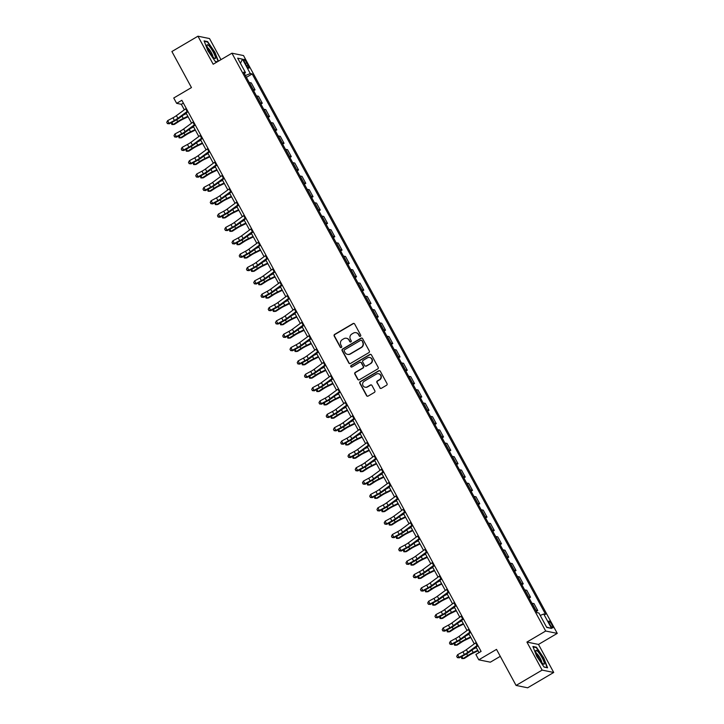 <?xml version="1.0" encoding="UTF-8"?>
<svg xmlns="http://www.w3.org/2000/svg" width="724" height="724" viewBox="0 0 724 724"><rect width="100%" height="100%" fill="white"/><g stroke="black" fill="none" stroke-linecap="round" stroke-linejoin="round"><path stroke-width="1.09" d="M360.38 336.298A0.851 0.815 -78.5 0 0 360.697 335.14L354.651 323.999A1.213 1.167 -78.5 0 0 353.059 323.556L334.642 334.388A1.213 1.167 -78.5 0 0 334.189 336.036L340.235 347.176A0.851 0.815 -78.5 0 0 341.348 347.493A0.851 0.815 -78.5 0 0 341.665 346.334L340.886 344.896A3.873 3.738 -78.5 0 1 342.334 339.61L343.873 338.705A3.873 3.738 -78.5 0 1 348.968 340.135L349.755 341.583A0.851 0.815 -78.5 0 0 350.868 341.891A0.851 0.815 -78.5 0 0 351.185 340.733L350.398 339.294A3.873 3.738 -78.5 0 1 351.855 334.017L353.393 333.112A3.873 3.738 -78.5 0 1 358.489 334.542L359.267 335.981A0.851 0.815 -78.5 0 0 360.38 336.298M551.833 624.685A3.946 0.769 59.5 0 0 548.828 621.083A3.946 0.769 59.5 0 0 549.833 624.278A3.946 0.769 59.5 0 0 552.837 627.889A3.946 0.769 59.5 0 0 551.833 624.685M379.801 387.847A1.213 1.167 -78.5 0 0 381.394 388.29L386.562 385.249A1.213 1.167 -78.5 0 0 387.014 383.602L380.299 371.231A1.213 1.167 -78.5 0 0 378.706 370.788L360.281 381.62A1.213 1.167 -78.5 0 0 359.828 383.267L366.543 395.639A1.213 1.167 -78.5 0 0 368.136 396.082L374.38 392.417A1.213 1.167 -78.5 0 0 374.833 390.761L371.964 385.467A1.213 1.167 -78.5 0 0 370.371 385.023L367.276 386.842A3.24 3.131 -78.5 0 1 362.652 384.562A3.24 3.131 -78.5 0 1 364.226 381.231L376.353 374.1A3.24 3.131 -78.5 0 1 380.978 376.38A3.24 3.131 -78.5 0 1 379.403 379.711L377.376 380.896A1.213 1.167 -78.5 0 0 376.923 382.553L380.109 387.91A1.213 1.167 -78.5 0 0 380.743 388.453M220.983 59.649L209.526 38.562L197.96 36.2L171.896 51.531L191.462 87.577L173.742 98.002L176.647 103.342L181.851 100.283L481.098 651.41L475.885 654.478L478.781 659.817L490.356 662.179L500.275 656.342M542.14 670.107L553.715 672.469L538.493 644.432L526.918 642.07L542.14 670.107L516.076 685.438L496.51 649.392L478.781 659.817M526.918 642.07L545.688 631.029L231.942 53.196L243.517 55.558L557.254 633.391L545.688 631.029M197.96 36.2L213.182 64.237L231.942 53.196M368.86 352.642A1.213 1.167 -78.5 0 0 369.312 350.995L362.597 338.624A1.213 1.167 -78.5 0 0 361.005 338.18L342.579 349.013A1.213 1.167 -78.5 0 0 342.126 350.66L348.841 363.032A1.213 1.167 -78.5 0 0 350.434 363.484L368.86 352.642M371.448 354.923L378.163 367.294A1.213 1.167 -78.5 0 1 377.711 368.95L359.285 379.783A1.213 1.167 -78.5 0 1 357.692 379.34L354.823 374.046A1.213 1.167 -78.5 0 1 355.276 372.389L362.742 368A1.213 1.167 -78.5 0 0 363.204 366.344L361.294 362.833A1.213 1.167 -78.5 0 0 359.701 362.389L351.927 366.968A0.851 0.815 -78.5 0 1 350.715 366.371A0.851 0.815 -78.5 0 1 351.122 365.493L369.855 354.479A1.213 1.167 -78.5 0 1 371.448 354.923M553.715 672.469L527.651 687.8L516.076 685.438M244.766 62.364L246.042 64.717A3.819 0.751 59.5 0 0 248.947 68.21A3.819 0.751 59.5 0 0 247.979 65.115L246.703 62.762A3.819 0.751 59.5 0 0 243.798 59.268A3.819 0.751 59.5 0 0 244.766 62.364M244.35 73.613L245.472 72.581L243.581 72.192L537.018 612.649L538.909 613.029L546.738 627.446L551.561 628.432L546.548 627.084M245.472 72.581L237.644 58.155L242.459 59.142L250.287 73.558L245.4 75.54M246.386 77.359L252.178 73.948L250.287 73.558M252.178 73.948L545.625 614.395L543.733 614.015L551.561 628.432M538.493 644.432L557.254 633.391M176.647 103.342L181.335 104.301L184.33 109.813M186.095 113.08L191.579 123.161M193.344 126.428L198.828 136.519M200.593 139.777L206.078 149.868M207.842 153.126L213.327 163.217M215.091 166.484L220.576 176.565M222.34 179.833L227.825 189.923M229.589 193.181L235.074 203.272M236.839 206.539L242.323 216.621M244.088 219.888L249.572 229.97M251.337 233.237L256.821 243.327M258.586 246.585L264.07 256.676M265.835 259.943L271.319 270.025M273.084 273.292L278.568 283.383M280.333 286.641L285.817 296.731M287.582 299.989L293.066 310.08M294.831 313.347L300.315 323.429M302.08 326.696L307.564 336.787M309.329 340.045L314.813 350.135M316.578 353.393L322.062 363.484M323.827 366.751L329.311 376.833M331.076 380.1L336.56 390.191M338.325 393.449L343.81 403.539M345.574 406.798L351.059 416.888M352.823 420.155L358.308 430.237M360.072 433.504L365.557 443.595M367.321 446.853L372.806 456.944M374.57 460.202L380.055 470.292M381.82 473.559L387.304 483.641M389.069 486.908L394.553 496.999M396.318 500.257L401.802 510.348M403.567 513.606L409.051 523.696M410.816 526.963L416.3 537.045M418.065 540.312L423.549 550.403M425.314 553.661L430.798 563.752M432.563 567.019L438.047 577.1M439.812 580.367L445.296 590.449M447.061 593.716L452.545 603.807M454.31 607.065L459.794 617.156M461.559 620.423L467.043 630.504M468.808 633.771L474.292 643.862M476.057 647.12L479.044 652.623M183.38 103.098L181.335 104.301M253.635 90.708L255.047 89.876L251.282 82.934L249.391 82.545A4.932 0.842 151.5 0 0 249.192 82.536M260.884 104.057L262.296 103.224L258.531 96.283L256.64 95.894A4.932 0.842 151.5 0 0 256.441 95.885M268.133 117.406L269.545 116.573L265.78 109.632L263.889 109.243A4.932 0.842 151.5 0 0 263.69 109.234M275.382 130.763L276.794 129.922L273.029 122.98L271.138 122.6A4.932 0.842 151.5 0 0 270.939 122.582M282.632 144.112L284.043 143.28L280.279 136.338L278.387 135.949A4.932 0.842 151.5 0 0 278.188 135.94M289.881 157.461L291.292 156.628L287.528 149.687L285.636 149.298A4.932 0.842 151.5 0 0 285.437 149.289M297.13 170.81L298.541 169.977L294.777 163.036L292.885 162.647A4.932 0.842 151.5 0 0 292.686 162.638M304.379 184.168L305.79 183.326L302.026 176.385L300.134 176.004A4.932 0.842 151.5 0 0 299.935 175.986M311.628 197.516L313.039 196.684L309.275 189.742L307.383 189.353A4.932 0.842 151.5 0 0 307.184 189.344M318.877 210.865L320.289 210.032L316.524 203.091L314.632 202.702A4.932 0.842 151.5 0 0 314.433 202.693M326.126 224.214L327.538 223.381L323.773 216.44L321.881 216.051A4.932 0.842 151.5 0 0 321.682 216.042M333.375 237.572L334.787 236.73L331.022 229.789L329.13 229.408A4.932 0.842 151.5 0 0 328.931 229.39M340.624 250.92L342.036 250.088L338.271 243.146L336.379 242.757A4.932 0.842 151.5 0 0 336.18 242.748M347.873 264.269L349.285 263.436L345.52 256.495L343.628 256.106A4.932 0.842 151.5 0 0 343.429 256.097M355.122 277.627L356.534 276.785L352.769 269.844L350.878 269.464A4.932 0.842 151.5 0 0 350.678 269.446M362.371 290.976L363.783 290.143L360.018 283.193L358.127 282.812A4.932 0.842 151.5 0 0 357.928 282.794M369.62 304.324L371.032 303.492L367.267 296.55L365.376 296.161A4.932 0.842 151.5 0 0 365.177 296.152M376.869 317.673L378.281 316.841L374.516 309.899L372.625 309.51A4.932 0.842 151.5 0 0 372.426 309.501M384.118 331.031L385.53 330.189L381.765 323.248L379.874 322.868A4.932 0.842 151.5 0 0 379.675 322.85M391.367 344.38L392.779 343.547L389.014 336.597L387.123 336.217A4.932 0.842 151.5 0 0 386.924 336.198M398.616 357.728L400.028 356.896L396.263 349.954L394.372 349.565A4.932 0.842 151.5 0 0 394.173 349.556M405.865 371.077L407.277 370.245L403.512 363.303L401.621 362.914A4.932 0.842 151.5 0 0 401.422 362.905M413.114 384.435L414.526 383.593L410.761 376.652L408.87 376.272A4.932 0.842 151.5 0 0 408.671 376.254M420.363 397.784L421.775 396.951L418.01 390.001L416.119 389.621A4.932 0.842 151.5 0 0 415.92 389.603M427.613 411.132L429.024 410.3L425.26 403.358L423.368 402.969A4.932 0.842 151.5 0 0 423.169 402.96M434.862 424.481L436.273 423.649L432.509 416.707L430.617 416.318A4.932 0.842 151.5 0 0 430.418 416.309M442.111 437.839L443.522 436.997L439.758 430.056L437.866 429.676A4.932 0.842 151.5 0 0 437.667 429.658M449.36 451.188L450.771 450.355L447.007 443.414L445.115 443.025A4.932 0.842 151.5 0 0 444.916 443.016M456.609 464.536L458.021 463.704L454.256 456.763L452.364 456.373A4.932 0.842 151.5 0 0 452.165 456.364M463.858 477.885L465.27 477.053L461.505 470.111L459.613 469.722A4.932 0.842 151.5 0 0 459.414 469.713M471.107 491.243L472.519 490.401L468.754 483.46L466.862 483.08A4.932 0.842 151.5 0 0 466.663 483.062M478.356 504.592L479.768 503.759L476.003 496.818L474.111 496.429A4.932 0.842 151.5 0 0 473.912 496.42M485.605 517.941L487.017 517.108L483.252 510.167L481.36 509.777A4.932 0.842 151.5 0 0 481.161 509.768M492.854 531.289L494.266 530.457L490.501 523.515L488.609 523.126A4.932 0.842 151.5 0 0 488.41 523.117M500.103 544.647L501.515 543.805L497.75 536.864L495.859 536.484A4.932 0.842 151.5 0 0 495.659 536.466M507.352 557.996L508.764 557.163L504.999 550.222L503.108 549.833A4.932 0.842 151.5 0 0 502.909 549.824M514.601 571.345L516.013 570.512L512.248 563.571L510.357 563.182A4.932 0.842 151.5 0 0 510.158 563.172M521.85 584.693L523.262 583.861L519.497 576.919L517.606 576.53A4.932 0.842 151.5 0 0 517.407 576.521M529.099 598.051L530.511 597.21L526.746 590.268L524.855 589.888A4.932 0.842 151.5 0 0 524.656 589.87M536.348 611.4L537.76 610.567L533.995 603.626L532.104 603.237A4.932 0.842 151.5 0 0 531.905 603.228M255.047 89.876L253.156 89.486A4.932 0.842 151.5 0 0 252.966 89.477M262.296 103.224L260.405 102.835A4.932 0.842 151.5 0 0 260.215 102.826M269.545 116.573L267.654 116.193A4.932 0.842 151.5 0 0 267.464 116.175M276.794 129.922L274.903 129.542A4.932 0.842 151.5 0 0 274.713 129.524M284.043 143.28L282.152 142.89A4.932 0.842 151.5 0 0 281.962 142.881M291.292 156.628L289.401 156.239A4.932 0.842 151.5 0 0 289.211 156.23M298.541 169.977L296.65 169.597A4.932 0.842 151.5 0 0 296.46 169.579M305.79 183.326L303.899 182.946A4.932 0.842 151.5 0 0 303.709 182.928M313.039 196.684L311.148 196.294A4.932 0.842 151.5 0 0 310.958 196.285M320.289 210.032L318.397 209.643A4.932 0.842 151.5 0 0 318.207 209.634M327.538 223.381L325.646 223.001A4.932 0.842 151.5 0 0 325.456 222.983M334.787 236.73L332.895 236.35A4.932 0.842 151.5 0 0 332.705 236.341M342.036 250.088L340.144 249.699A4.932 0.842 151.5 0 0 339.954 249.689M349.285 263.436L347.393 263.047A4.932 0.842 151.5 0 0 347.203 263.038M356.534 276.785L354.642 276.405A4.932 0.842 151.5 0 0 354.452 276.387M363.783 290.143L361.891 289.754A4.932 0.842 151.5 0 0 361.701 289.745M371.032 303.492L369.14 303.103A4.932 0.842 151.5 0 0 368.95 303.094M378.281 316.841L376.389 316.451A4.932 0.842 151.5 0 0 376.199 316.442M385.53 330.189L383.639 329.809A4.932 0.842 151.5 0 0 383.449 329.791M392.779 343.547L390.888 343.158A4.932 0.842 151.5 0 0 390.698 343.149M400.028 356.896L398.137 356.507A4.932 0.842 151.5 0 0 397.947 356.498M407.277 370.245L405.386 369.855A4.932 0.842 151.5 0 0 405.196 369.846M414.526 383.593L412.635 383.213A4.932 0.842 151.5 0 0 412.445 383.195M421.775 396.951L419.884 396.562A4.932 0.842 151.5 0 0 419.694 396.553M429.024 410.3L427.133 409.911A4.932 0.842 151.5 0 0 426.943 409.902M436.273 423.649L434.382 423.269A4.932 0.842 151.5 0 0 434.192 423.25M443.522 436.997L441.631 436.617A4.932 0.842 151.5 0 0 441.441 436.599M450.771 450.355L448.88 449.966A4.932 0.842 151.5 0 0 448.69 449.957M458.021 463.704L456.129 463.315A4.932 0.842 151.5 0 0 455.939 463.306M465.27 477.053L463.378 476.673A4.932 0.842 151.5 0 0 463.188 476.654M472.519 490.401L470.627 490.021A4.932 0.842 151.5 0 0 470.437 490.003M479.768 503.759L477.876 503.37A4.932 0.842 151.5 0 0 477.686 503.361M487.017 517.108L485.125 516.719A4.932 0.842 151.5 0 0 484.935 516.71M494.266 530.457L492.374 530.077A4.932 0.842 151.5 0 0 492.184 530.059M501.515 543.805L499.623 543.425A4.932 0.842 151.5 0 0 499.433 543.407M508.764 557.163L506.872 556.774A4.932 0.842 151.5 0 0 506.682 556.765M516.013 570.512L514.121 570.123A4.932 0.842 151.5 0 0 513.931 570.114M523.262 583.861L521.37 583.481A4.932 0.842 151.5 0 0 521.18 583.463M530.511 597.21L528.62 596.829A4.932 0.842 151.5 0 0 528.429 596.82M537.76 610.567L535.869 610.178A4.932 0.842 151.5 0 0 535.679 610.169M540.222 615.436L543.733 614.015M240.449 63.332L242.459 59.142M218.377 61.178L214.91 52.246L207.571 41.576L204.087 40.87L207.942 50.825L215.281 61.486L217.2 61.875M547.579 667.799L543.724 657.845L536.394 647.184L532.9 646.478L536.755 656.424L544.095 667.085L547.579 667.799M207.001 41.911L207.571 41.576M535.823 647.518L536.394 647.184M359.973 336.407A0.851 0.815 -78.5 0 1 359.584 336.045L358.796 334.606A3.873 3.738 -78.5 0 0 356.136 332.705M346.624 338.307A3.873 3.738 -78.5 0 1 349.285 340.199L350.063 341.647A0.851 0.815 -78.5 0 0 350.461 342.009M354.027 323.456A1.213 1.167 -78.5 0 0 353.375 323.619L334.95 334.452A1.213 1.167 -78.5 0 0 334.497 336.099L340.552 347.239A0.851 0.815 -78.5 0 0 340.941 347.601M361.964 338.081A1.213 1.167 -78.5 0 0 361.312 338.244L342.895 349.077A1.213 1.167 -78.5 0 0 342.443 350.724L349.158 363.095A1.213 1.167 -78.5 0 0 349.783 363.638M361.783 340.624A0.851 0.815 -78.5 0 0 360.67 340.307L344.506 349.819A0.851 0.815 -78.5 0 0 344.19 350.977L345.013 352.498A3.873 3.738 -78.5 0 0 350.108 353.927L361.158 347.42A3.873 3.738 -78.5 0 0 362.615 342.144L362.1 340.687A0.851 0.815 -78.5 0 0 361.394 340.262M347.674 354.389A3.873 3.738 -78.5 0 0 350.416 353.991L350.108 353.927M362.1 340.687L362.923 342.208A3.873 3.738 -78.5 0 1 361.475 347.484L350.416 353.991M360.67 362.299A1.213 1.167 -78.5 0 1 361.602 362.896L363.511 366.407A1.213 1.167 -78.5 0 1 363.059 368.063L355.593 372.453A1.213 1.167 -78.5 0 0 355.131 374.109L358.009 379.403A1.213 1.167 -78.5 0 0 358.633 379.946M370.815 354.389A1.213 1.167 -78.5 0 0 370.163 354.543L351.439 365.557A0.851 0.815 -78.5 0 0 351.511 367.077M370.498 363.439A3.24 3.131 -78.5 0 0 369.62 357.457A3.24 3.131 -78.5 0 0 367.448 357.828L363.177 360.344A1.213 1.167 -78.5 0 0 362.724 361.991L364.634 365.502A1.213 1.167 -78.5 0 0 366.226 365.955L370.806 363.502A3.24 3.131 -78.5 0 0 369.774 357.493M365.575 366.109A1.213 1.167 -78.5 0 0 366.534 366.018L366.226 365.955M370.806 363.502L366.534 366.018M378.679 373.765A3.24 3.131 -78.5 0 1 379.711 379.774L377.693 380.96A1.213 1.167 -78.5 0 0 377.24 382.616L380.109 387.91M365.258 387.24A3.24 3.131 -78.5 0 0 367.584 386.906L367.276 386.842M371.331 384.933A1.213 1.167 -78.5 0 0 370.679 385.087L367.584 386.906M379.666 370.688A1.213 1.167 -78.5 0 0 379.014 370.851L360.597 381.684A1.213 1.167 -78.5 0 0 360.145 383.331L366.86 395.702A1.213 1.167 -78.5 0 0 367.484 396.245M188.086 116.745L182.756 119.306A6.163 1.05 151.5 0 0 179.036 121.379L174.412 124.374L173.063 124.564L177.697 121.569A9.249 1.575 -28.5 0 1 183.272 118.455L187.833 116.265M171.896 122.401L173.063 124.564L171.805 124.501L171.425 122.646M183.552 114.953L186.376 113.596M187.715 111.08A4.317 0.733 151.5 0 0 187.136 111.487L177.86 118.311A6.163 1.05 -28.5 0 1 174.421 120.446L169.117 123.297L169.298 123.795L174.611 120.935A9.249 1.575 151.5 0 0 179.76 117.74L188.032 111.659M186.267 108.41A4.317 0.733 151.5 0 0 185.688 108.817L176.412 115.641A6.163 1.05 -28.5 0 1 172.973 117.768L167.669 120.627L169.117 123.297L167.325 123.406L166.746 122.338L167.325 123.406M167.398 123.605L169.298 123.795M167.669 120.627L166.746 122.338M195.335 130.094L190.005 132.655A6.163 1.05 151.5 0 0 186.285 134.736L181.661 137.723L180.312 137.913L184.946 134.917A9.249 1.575 -28.5 0 1 190.521 131.804L195.082 129.614M179.145 135.75L180.312 137.913L179.054 137.85L178.674 136.003M190.801 128.302L193.625 126.944M202.584 143.442L197.254 146.013A6.163 1.05 151.5 0 0 193.534 148.085L188.91 151.081L187.561 151.262L192.195 148.266A9.249 1.575 -28.5 0 1 197.77 145.153L202.331 142.963M186.394 149.099L187.561 151.262L186.303 151.198L185.923 149.352M198.05 141.651L200.874 140.293M209.833 156.791L204.503 159.361A6.163 1.05 151.5 0 0 200.783 161.434L196.159 164.429L194.81 164.61L199.444 161.624A9.249 1.575 -28.5 0 1 205.019 158.511L209.58 156.321M193.643 162.447L194.81 164.61L193.552 164.556L193.172 162.701M205.299 155.008L208.123 153.642M194.964 124.428A4.317 0.733 151.5 0 0 194.385 124.836L185.109 131.659A6.163 1.05 -28.5 0 1 181.67 133.795L176.366 136.646L176.547 137.144L181.86 134.293A9.249 1.575 151.5 0 0 187.009 131.089L195.281 125.008M193.516 121.759A4.317 0.733 151.5 0 0 192.937 122.166L183.661 128.99A6.163 1.05 -28.5 0 1 180.222 131.125L174.918 133.976L176.366 136.646L174.575 136.755L173.995 135.687L174.575 136.755M174.647 136.954L176.547 137.144M174.918 133.976L173.995 135.687M202.213 137.777A4.317 0.733 151.5 0 0 201.634 138.184L192.358 145.008A6.163 1.05 -28.5 0 1 188.919 147.144L183.615 149.995L183.796 150.492L189.109 147.642A9.249 1.575 151.5 0 0 194.258 144.438L202.53 138.356M200.765 135.107A4.317 0.733 151.5 0 0 200.186 135.515L190.91 142.338A6.163 1.05 -28.5 0 1 187.471 144.474L182.167 147.325L183.615 149.995L181.824 150.103L181.244 149.035L181.824 150.103M181.896 150.302L183.796 150.492M182.167 147.325L181.244 149.035M209.462 151.135A4.317 0.733 151.5 0 0 208.883 151.533L199.607 158.366A6.163 1.05 -28.5 0 1 196.168 160.493L190.865 163.352L191.046 163.841L196.358 160.99A9.249 1.575 151.5 0 0 201.507 157.796L209.779 151.705M208.014 148.465A4.317 0.733 151.5 0 0 207.435 148.863L198.159 155.696A6.163 1.05 -28.5 0 1 194.72 157.823L189.417 160.683L190.865 163.352L189.073 163.452L188.493 162.384L189.073 163.452M189.145 163.651L191.046 163.841M189.417 160.683L188.493 162.384M217.082 170.149L211.752 172.71A6.163 1.05 151.5 0 0 208.032 174.783L203.408 177.778L202.059 177.968L206.693 174.973A9.249 1.575 -28.5 0 1 212.268 171.859L216.829 169.669M200.892 175.805L202.059 177.968L200.801 177.905L200.421 176.059M212.548 168.357L215.372 167M216.711 164.484A4.317 0.733 151.5 0 0 216.132 164.891L206.856 171.715A6.163 1.05 -28.5 0 1 203.417 173.851L198.114 176.701L198.295 177.199L203.607 174.339A9.249 1.575 151.5 0 0 208.756 171.145L217.028 165.063M215.263 161.814A4.317 0.733 151.5 0 0 214.684 162.221L205.408 169.045A6.163 1.05 -28.5 0 1 201.969 171.181L196.666 174.032L198.114 176.701L196.322 176.81L195.742 175.742L196.322 176.81M196.394 177.009L198.295 177.199M196.666 174.032L195.742 175.742M215.499 57.875A8.018 1.566 59.5 0 0 211.091 48.544A8.018 1.566 59.5 0 0 206.937 45.431A8.018 1.566 59.5 0 0 206.937 45.44A8.018 1.566 59.5 0 0 209.87 52.445A8.018 1.566 59.5 0 0 214.566 58.409A8.018 1.566 59.5 0 0 215.499 57.875M212.91 56.834A5.484 1.068 59.5 0 0 212.91 56.635A5.484 1.068 59.5 0 0 210.765 51.594A5.484 1.068 59.5 0 0 207.507 47.657M204.277 41.359L207.48 42.01L214.594 52.345L218.087 61.35M217.345 61.784L215.182 61.341M538.004 656.849A8.018 1.566 59.5 0 0 543.38 664.017A8.018 1.566 59.5 0 0 542.068 657.673A8.018 1.566 59.5 0 0 537.778 651.446A8.018 1.566 59.5 0 0 535.751 651.048A8.018 1.566 59.5 0 0 538.004 656.849M541.724 662.442A5.484 1.068 59.5 0 0 540.194 658.27A5.484 1.068 59.5 0 0 536.33 653.265M533.09 646.966L536.303 647.618L543.407 657.944L547.145 667.591L544.005 666.949M224.331 183.498L219.001 186.059A6.163 1.05 151.5 0 0 215.281 188.14L210.657 191.127L209.308 191.317L213.942 188.321A9.249 1.575 -28.5 0 1 219.517 185.208L224.078 183.018M208.141 189.154L209.308 191.317L208.05 191.254L207.67 189.407M219.797 181.706L222.621 180.348M231.58 196.847L226.25 199.417A6.163 1.05 151.5 0 0 222.53 201.489L217.906 204.485L216.557 204.666L221.191 201.67A9.249 1.575 -28.5 0 1 226.766 198.557L231.327 196.367M215.39 202.503L216.557 204.666L215.3 204.602L214.919 202.756M227.046 195.055L229.87 193.697M238.829 210.204L233.499 212.766A6.163 1.05 151.5 0 0 229.78 214.838L225.155 217.833L223.807 218.014L228.44 215.028A9.249 1.575 -28.5 0 1 234.015 211.915L238.576 209.725M222.639 215.852L223.807 218.014L222.549 217.96L222.168 216.105M234.295 208.412L237.119 207.055M246.079 223.553L240.748 226.114A6.163 1.05 151.5 0 0 237.029 228.187L232.404 231.182L231.056 231.372L235.689 228.377A9.249 1.575 -28.5 0 1 241.264 225.264L245.825 223.073M229.888 229.209L231.056 231.372L229.798 231.309L229.418 229.463M241.544 221.761L244.368 220.404M253.328 236.902L247.997 239.463A6.163 1.05 151.5 0 0 244.278 241.544L239.653 244.531L238.305 244.721L242.938 241.726A9.249 1.575 -28.5 0 1 248.513 238.612L253.074 236.422M237.137 242.558L238.305 244.721L237.047 244.658L236.667 242.812M248.794 235.11L251.617 233.752M223.96 177.833A4.317 0.733 151.5 0 0 223.381 178.24L214.105 185.063A6.163 1.05 -28.5 0 1 210.666 187.199L205.363 190.05L205.544 190.548L210.856 187.697A9.249 1.575 151.5 0 0 216.005 184.493L224.277 178.412M222.512 175.163A4.317 0.733 151.5 0 0 221.933 175.57L212.657 182.394A6.163 1.05 -28.5 0 1 209.218 184.53L203.915 187.38L205.363 190.05L203.571 190.159L202.992 189.091L203.571 190.159M203.643 190.358L205.544 190.548M203.915 187.38L202.992 189.091M231.209 191.181A4.317 0.733 151.5 0 0 230.63 191.588L221.354 198.412A6.163 1.05 -28.5 0 1 217.915 200.548L212.612 203.399L212.793 203.897L218.105 201.046A9.249 1.575 151.5 0 0 223.254 197.842L231.526 191.76M229.761 188.512A4.317 0.733 151.5 0 0 229.182 188.919L219.906 195.742A6.163 1.05 -28.5 0 1 216.467 197.878L211.164 200.729L212.612 203.399L210.82 203.507L210.241 202.439L210.82 203.507M210.892 203.706L212.793 203.897M211.164 200.729L210.241 202.439M238.458 204.539A4.317 0.733 151.5 0 0 237.879 204.937L228.603 211.77A6.163 1.05 -28.5 0 1 225.164 213.897L219.861 216.757L220.042 217.245L225.354 214.395A9.249 1.575 151.5 0 0 230.504 211.2L238.775 205.109M237.01 201.869A4.317 0.733 151.5 0 0 236.431 202.268L227.155 209.1A6.163 1.05 -28.5 0 1 223.716 211.227L218.413 214.087L219.861 216.757L218.069 216.856L217.49 215.788L218.069 216.856M218.141 217.055L220.042 217.245M218.413 214.087L217.49 215.788M245.708 217.888A4.317 0.733 151.5 0 0 245.128 218.295L235.852 225.119A6.163 1.05 -28.5 0 1 232.413 227.255L227.11 230.105L227.291 230.603L232.603 227.743A9.249 1.575 151.5 0 0 237.753 224.549L246.024 218.467M244.259 215.218A4.317 0.733 151.5 0 0 243.68 215.625L234.404 222.449A6.163 1.05 -28.5 0 1 230.965 224.585L225.662 227.436L227.11 230.105L225.318 230.214L224.739 229.146L225.318 230.214M225.39 230.413L227.291 230.603M225.662 227.436L224.739 229.146M252.957 231.237A4.317 0.733 151.5 0 0 252.377 231.644L243.101 238.468A6.163 1.05 -28.5 0 1 239.662 240.603L234.359 243.454L234.54 243.952L239.852 241.101A9.249 1.575 151.5 0 0 245.002 237.897L253.273 231.816M251.509 228.567A4.317 0.733 151.5 0 0 250.929 228.974L241.653 235.798A6.163 1.05 -28.5 0 1 238.214 237.934L232.911 240.784L234.359 243.454L232.567 243.563L231.988 242.495L232.567 243.563M232.639 243.762L234.54 243.952M232.911 240.784L231.988 242.495M260.577 250.251L255.246 252.821A6.163 1.05 151.5 0 0 251.527 254.893L246.902 257.889L245.554 258.07L250.187 255.074A9.249 1.575 -28.5 0 1 255.762 251.961L260.323 249.771M244.386 255.907L245.554 258.07L244.296 258.006L243.916 256.16M256.043 248.459L258.866 247.101M260.206 244.585A4.317 0.733 151.5 0 0 259.626 244.993L250.35 251.816A6.163 1.05 -28.5 0 1 246.911 253.952L241.608 256.803L241.789 257.301L247.101 254.45A9.249 1.575 151.5 0 0 252.251 251.246L260.522 245.164M258.758 241.916A4.317 0.733 151.5 0 0 258.178 242.323L248.902 249.147A6.163 1.05 -28.5 0 1 245.463 251.282L240.16 254.133L241.608 256.803L239.816 256.911L239.237 255.844L239.816 256.911M239.888 257.111L241.789 257.301M240.16 254.133L239.237 255.844M267.826 263.608L262.495 266.17A6.163 1.05 151.5 0 0 258.776 268.242L254.151 271.238L252.803 271.419L257.436 268.432A9.249 1.575 -28.5 0 1 263.011 265.319L267.572 263.129M251.635 269.256L252.803 271.419L251.545 271.364L251.165 269.509M263.292 261.817L266.115 260.459M267.455 257.943A4.317 0.733 151.5 0 0 266.875 258.341L257.599 265.174A6.163 1.05 -28.5 0 1 254.16 267.301L248.857 270.161L249.038 270.649L254.35 267.799A9.249 1.575 151.5 0 0 259.5 264.604L267.771 258.513M266.007 255.273A4.317 0.733 151.5 0 0 265.427 255.672L256.151 262.504A6.163 1.05 -28.5 0 1 252.712 264.631L247.409 267.491L248.857 270.161L247.065 270.26L246.486 269.192L247.065 270.26M247.137 270.459L249.038 270.649M247.409 267.491L246.486 269.192M275.075 276.957L269.744 279.518A6.163 1.05 151.5 0 0 266.025 281.6L261.4 284.586L260.052 284.776L264.685 281.781A9.249 1.575 -28.5 0 1 270.26 278.668L274.821 276.478M258.884 282.613L260.052 284.776L258.794 284.713L258.414 282.867M270.541 275.165L273.364 273.808M274.704 271.292A4.317 0.733 151.5 0 0 274.125 271.699L264.848 278.523A6.163 1.05 -28.5 0 1 261.409 280.659L256.106 283.509L256.287 284.007L261.599 281.147A9.249 1.575 151.5 0 0 266.749 277.953L275.02 271.871M273.256 268.622A4.317 0.733 151.5 0 0 272.677 269.029L263.4 275.853A6.163 1.05 -28.5 0 1 259.961 277.989L254.658 280.84L256.106 283.509L254.314 283.618L253.735 282.55L254.314 283.618M254.386 283.817L256.287 284.007M254.658 280.84L253.735 282.55M282.324 290.306L276.993 292.867A6.163 1.05 151.5 0 0 273.274 294.949L268.649 297.935L267.301 298.125L271.934 295.13A9.249 1.575 -28.5 0 1 277.509 292.016L282.07 289.826M266.133 295.962L267.301 298.125L266.043 298.062L265.663 296.216M277.79 288.514L280.613 287.156M281.953 284.641A4.317 0.733 151.5 0 0 281.374 285.048L272.097 291.872A6.163 1.05 -28.5 0 1 268.658 294.007L263.355 296.858L263.536 297.356L268.848 294.505A9.249 1.575 151.5 0 0 273.998 291.301L282.269 285.22M280.505 281.971A4.317 0.733 151.5 0 0 279.926 282.378L270.649 289.202A6.163 1.05 -28.5 0 1 267.21 291.338L261.907 294.188L263.355 296.858L261.563 296.967L260.984 295.899L261.563 296.967M261.636 297.166L263.536 297.356M261.907 294.188L260.984 295.899M289.573 303.655L284.242 306.225A6.163 1.05 151.5 0 0 280.523 308.297L275.898 311.293L274.55 311.474L279.183 308.487A9.249 1.575 -28.5 0 1 284.758 305.365L289.319 303.175M273.382 309.311L274.55 311.474L273.292 311.411L272.912 309.564M285.039 301.872L287.862 300.505M289.202 297.989A4.317 0.733 151.5 0 0 288.623 298.397L279.346 305.22A6.163 1.05 -28.5 0 1 275.907 307.356L270.604 310.207L270.785 310.705L276.097 307.854A9.249 1.575 151.5 0 0 281.247 304.65L289.519 298.569M287.754 295.32A4.317 0.733 151.5 0 0 287.175 295.727L277.898 302.551A6.163 1.05 -28.5 0 1 274.459 304.686L269.156 307.537L270.604 310.207L268.812 310.315L268.233 309.248L268.812 310.315M268.885 310.515L270.785 310.705M269.156 307.537L268.233 309.248M296.822 317.012L291.491 319.574A6.163 1.05 151.5 0 0 287.772 321.646L283.147 324.642L281.799 324.823L286.433 321.836A9.249 1.575 -28.5 0 1 292.007 318.723L296.568 316.533M280.631 322.66L281.799 324.823L280.541 324.768L280.161 322.913M292.288 315.221L295.111 313.863M296.451 311.347A4.317 0.733 151.5 0 0 295.872 311.745L286.595 318.578A6.163 1.05 -28.5 0 1 283.156 320.705L277.853 323.565L278.034 324.062L283.346 321.203A9.249 1.575 151.5 0 0 288.496 318.008L296.768 311.917M295.003 308.677A4.317 0.733 151.5 0 0 294.424 309.076L285.147 315.908A6.163 1.05 -28.5 0 1 281.708 318.035L276.405 320.895L277.853 323.565L276.061 323.673L275.482 322.596L276.061 323.673M276.134 323.863L278.034 324.062M276.405 320.895L275.482 322.596M304.071 330.361L298.741 332.922A6.163 1.05 151.5 0 0 295.021 335.004L290.396 337.99L289.048 338.18L293.682 335.185A9.249 1.575 -28.5 0 1 299.256 332.072L303.818 329.882M287.881 336.017L289.048 338.18L287.79 338.117L287.41 336.271M299.537 328.569L302.361 327.212M311.32 343.71L305.99 346.271A6.163 1.05 151.5 0 0 302.27 348.353L297.645 351.339L296.297 351.529L300.931 348.534A9.249 1.575 -28.5 0 1 306.505 345.42L311.067 343.23M295.13 349.366L296.297 351.529L295.039 351.466L294.659 349.62M306.786 341.918L309.61 340.561M318.569 357.059L313.239 359.629A6.163 1.05 151.5 0 0 309.519 361.701L304.894 364.697L303.546 364.878L308.18 361.891A9.249 1.575 -28.5 0 1 313.754 358.769L318.316 356.579M302.379 362.715L303.546 364.878L302.288 364.815L301.908 362.968M314.035 355.276L316.859 353.909M325.818 370.417L320.488 372.978A6.163 1.05 151.5 0 0 316.768 375.05L312.144 378.046L310.795 378.227L315.429 375.24A9.249 1.575 -28.5 0 1 321.003 372.127L325.565 369.937M309.628 376.064L310.795 378.227L309.537 378.172L309.157 376.317M321.284 368.625L324.108 367.267M333.067 383.765L327.737 386.326A6.163 1.05 151.5 0 0 324.017 388.408L319.393 391.394L318.044 391.584L322.678 388.589A9.249 1.575 -28.5 0 1 328.253 385.476L332.814 383.286M316.877 389.422L318.044 391.584L316.786 391.521L316.406 389.675M328.533 381.973L331.357 380.616M340.316 397.114L334.986 399.675A6.163 1.05 151.5 0 0 331.266 401.757L326.642 404.743L325.293 404.933L329.927 401.938A9.249 1.575 -28.5 0 1 335.502 398.824L340.063 396.634M324.126 402.77L325.293 404.933L324.035 404.87L323.655 403.024M335.782 395.322L338.606 393.965M347.565 410.463L342.235 413.033A6.163 1.05 151.5 0 0 338.515 415.105L333.891 418.101L332.542 418.282L337.176 415.295A9.249 1.575 -28.5 0 1 342.751 412.182L347.312 409.983M331.375 416.119L332.542 418.282L331.284 418.219L330.904 416.372M343.031 408.68L345.855 407.313M354.814 423.821L349.484 426.382A6.163 1.05 151.5 0 0 345.764 428.454L341.14 431.45L339.791 431.631L344.425 428.644A9.249 1.575 -28.5 0 1 350 425.531L354.561 423.341M338.624 429.477L339.791 431.631L338.533 431.576L338.153 429.721M350.28 422.029L353.104 420.671M362.063 437.169L356.733 439.73A6.163 1.05 151.5 0 0 353.013 441.812L348.389 444.798L347.04 444.988L351.674 441.993A9.249 1.575 -28.5 0 1 357.249 438.88L361.81 436.69M345.873 442.826L347.04 444.988L345.782 444.925L345.402 443.079M357.529 435.377L360.353 434.02M369.312 450.518L363.982 453.088A6.163 1.05 151.5 0 0 360.262 455.161L355.638 458.147L354.289 458.337L358.923 455.342A9.249 1.575 -28.5 0 1 364.498 452.228L369.059 450.038M353.122 456.174L354.289 458.337L353.031 458.274L352.651 456.428M364.778 448.726L367.602 447.369M376.561 463.867L371.231 466.437A6.163 1.05 151.5 0 0 367.511 468.509L362.887 471.505L361.538 471.686L366.172 468.7A9.249 1.575 -28.5 0 1 371.747 465.586L376.308 463.387M360.371 469.523L361.538 471.686L360.281 471.623L359.9 469.776M372.027 462.084L374.851 460.717M383.811 477.225L378.48 479.786A6.163 1.05 151.5 0 0 374.761 481.858L370.136 484.854L368.788 485.035L373.421 482.048A9.249 1.575 -28.5 0 1 378.996 478.935L383.557 476.745M367.62 482.881L368.788 485.035L367.53 484.98L367.149 483.125M379.276 475.433L382.1 474.075M391.06 490.573L385.729 493.135A6.163 1.05 151.5 0 0 382.01 495.216L377.385 498.202L376.037 498.393L380.67 495.397A9.249 1.575 -28.5 0 1 386.245 492.284L390.806 490.094M374.869 496.23L376.037 498.393L374.779 498.329L374.399 496.483M386.526 488.781L389.349 487.424M398.309 503.922L392.978 506.492A6.163 1.05 151.5 0 0 389.259 508.565L384.634 511.56L383.286 511.741L387.919 508.746A9.249 1.575 -28.5 0 1 393.494 505.633L398.055 503.442M382.118 509.578L383.286 511.741L382.028 511.678L381.648 509.832M393.775 502.13L396.598 500.773M405.558 517.271L400.227 519.841A6.163 1.05 151.5 0 0 396.508 521.914L391.883 524.909L390.535 525.09L395.168 522.104A9.249 1.575 -28.5 0 1 400.743 518.99L405.304 516.8M389.367 522.927L390.535 525.09L389.277 525.036L388.897 523.181M401.024 515.488L403.847 514.121M412.807 530.629L407.476 533.19A6.163 1.05 151.5 0 0 403.757 535.262L399.132 538.258L397.784 538.448L402.417 535.452A9.249 1.575 -28.5 0 1 407.992 532.339L412.553 530.149M396.616 536.285L397.784 538.448L396.526 538.385L396.146 536.538M408.273 528.837L411.096 527.479M420.056 543.977L414.725 546.539A6.163 1.05 151.5 0 0 411.006 548.62L406.381 551.607L405.033 551.797L409.666 548.801A9.249 1.575 -28.5 0 1 415.241 545.688L419.802 543.498M403.865 549.634L405.033 551.797L403.775 551.733L403.395 549.887M415.522 542.186L418.345 540.828M427.305 557.326L421.974 559.896A6.163 1.05 151.5 0 0 418.255 561.969L413.63 564.964L412.282 565.145L416.915 562.15A9.249 1.575 -28.5 0 1 422.49 559.037L427.051 556.846M411.114 562.982L412.282 565.145L411.024 565.082L410.644 563.236M422.771 555.534L425.594 554.177M303.7 324.696A4.317 0.733 151.5 0 0 303.121 325.103L293.844 331.927A6.163 1.05 -28.5 0 1 290.405 334.063L285.102 336.913L285.283 337.411L290.596 334.551A9.249 1.575 151.5 0 0 295.745 331.357L304.017 325.275M302.252 322.026A4.317 0.733 151.5 0 0 301.673 322.433L292.396 329.257A6.163 1.05 -28.5 0 1 288.957 331.393L283.654 334.244L285.102 336.913L283.31 337.022L282.731 335.954L283.31 337.022M283.383 337.221L285.283 337.411M283.654 334.244L282.731 335.954M310.949 338.045A4.317 0.733 151.5 0 0 310.37 338.452L301.094 345.276A6.163 1.05 -28.5 0 1 297.654 347.411L292.351 350.262L292.532 350.76L297.845 347.909A9.249 1.575 151.5 0 0 302.994 344.705L311.266 338.624M309.501 335.375A4.317 0.733 151.5 0 0 308.922 335.782L299.646 342.606A6.163 1.05 -28.5 0 1 296.207 344.742L290.903 347.592L292.351 350.262L290.559 350.371L289.98 349.303L290.559 350.371M290.632 350.57L292.532 350.76M290.903 347.592L289.98 349.303M318.198 351.393A4.317 0.733 151.5 0 0 317.619 351.801L308.343 358.633A6.163 1.05 -28.5 0 1 304.904 360.76L299.6 363.611L299.781 364.109L305.094 361.258A9.249 1.575 151.5 0 0 310.243 358.063L318.515 351.973M316.75 348.724A4.317 0.733 151.5 0 0 316.171 349.131L306.895 355.955A6.163 1.05 -28.5 0 1 303.456 358.09L298.152 360.941L299.6 363.611L297.808 363.719L297.229 362.652L297.808 363.719M297.881 363.919L299.781 364.109M298.152 360.941L297.229 362.652M325.447 364.751A4.317 0.733 151.5 0 0 324.868 365.158L315.592 371.982A6.163 1.05 -28.5 0 1 312.153 374.109L306.849 376.969L307.03 377.466L312.343 374.607A9.249 1.575 151.5 0 0 317.492 371.412L325.764 365.321M323.999 362.081A4.317 0.733 151.5 0 0 323.42 362.48L314.144 369.312A6.163 1.05 -28.5 0 1 310.705 371.439L305.401 374.299L306.849 376.969L305.057 377.077L304.478 376.009L305.057 377.077M305.13 377.267L307.03 377.466M305.401 374.299L304.478 376.009M332.696 378.1A4.317 0.733 151.5 0 0 332.117 378.507L322.841 385.331A6.163 1.05 -28.5 0 1 319.402 387.467L314.098 390.317L314.279 390.815L319.592 387.964A9.249 1.575 151.5 0 0 324.741 384.761L333.013 378.679M331.248 375.43A4.317 0.733 151.5 0 0 330.669 375.837L321.393 382.661A6.163 1.05 -28.5 0 1 317.954 384.797L312.65 387.648L314.098 390.317L312.306 390.426L311.727 389.358L312.306 390.426M312.379 390.625L314.279 390.815M312.65 387.648L311.727 389.358M339.945 391.449A4.317 0.733 151.5 0 0 339.366 391.856L330.09 398.68A6.163 1.05 -28.5 0 1 326.651 400.815L321.347 403.666L321.528 404.164L326.841 401.313A9.249 1.575 151.5 0 0 331.99 398.109L340.262 392.028M338.497 388.779A4.317 0.733 151.5 0 0 337.918 389.186L328.642 396.01A6.163 1.05 -28.5 0 1 325.203 398.146L319.899 400.996L321.347 403.666L319.556 403.775L318.976 402.707L319.556 403.775M319.628 403.974L321.528 404.164M319.899 400.996L318.976 402.707M347.194 404.797A4.317 0.733 151.5 0 0 346.615 405.205L337.339 412.037A6.163 1.05 -28.5 0 1 333.9 414.164L328.596 417.024L328.777 417.513L334.09 414.662A9.249 1.575 151.5 0 0 339.239 411.467L347.511 405.377M345.746 402.128A4.317 0.733 151.5 0 0 345.167 402.535L335.891 409.368A6.163 1.05 -28.5 0 1 332.452 411.494L327.148 414.345L328.596 417.024L326.805 417.124L326.225 416.056L326.805 417.124M326.877 417.323L328.777 417.513M327.148 414.345L326.225 416.056M354.443 418.155A4.317 0.733 151.5 0 0 353.864 418.562L344.588 425.386A6.163 1.05 -28.5 0 1 341.149 427.513L335.846 430.373L336.026 430.871L341.339 428.011A9.249 1.575 151.5 0 0 346.488 424.816L354.76 418.725M352.995 415.486A4.317 0.733 151.5 0 0 352.416 415.893L343.14 422.716A6.163 1.05 -28.5 0 1 339.701 424.843L334.398 427.703L335.846 430.373L334.054 430.481L333.474 429.413L334.054 430.481M334.126 430.671L336.026 430.871M334.398 427.703L333.474 429.413M361.692 431.504A4.317 0.733 151.5 0 0 361.113 431.911L351.837 438.735A6.163 1.05 -28.5 0 1 348.398 440.871L343.095 443.722L343.276 444.219L348.588 441.368A9.249 1.575 151.5 0 0 353.737 438.165L362.009 432.083M360.244 428.834A4.317 0.733 151.5 0 0 359.665 429.242L350.389 436.065A6.163 1.05 -28.5 0 1 346.95 438.201L341.647 441.052L343.095 443.722L341.303 443.83L340.723 442.762L341.303 443.83M341.375 444.029L343.276 444.219M341.647 441.052L340.723 442.762M368.941 444.853A4.317 0.733 151.5 0 0 368.362 445.26L359.086 452.084A6.163 1.05 -28.5 0 1 355.647 454.219L350.344 457.07L350.525 457.568L355.837 454.717A9.249 1.575 151.5 0 0 360.986 451.514L369.258 445.432M367.493 442.183A4.317 0.733 151.5 0 0 366.914 442.59L357.638 449.414A6.163 1.05 -28.5 0 1 354.199 451.55L348.896 454.401L350.344 457.07L348.552 457.179L347.973 456.111L348.552 457.179M348.624 457.378L350.525 457.568M348.896 454.401L347.973 456.111M376.19 458.211A4.317 0.733 151.5 0 0 375.611 458.609L366.335 465.441A6.163 1.05 -28.5 0 1 362.896 467.568L357.593 470.428L357.774 470.917L363.086 468.066A9.249 1.575 151.5 0 0 368.235 464.871L376.507 458.781M374.742 455.532A4.317 0.733 151.5 0 0 374.163 455.939L364.887 462.772A6.163 1.05 -28.5 0 1 361.448 464.899L356.145 467.758L357.593 470.428L355.801 470.528L355.222 469.46L355.801 470.528M355.873 470.727L357.774 470.917M356.145 467.758L355.222 469.46M383.439 471.559A4.317 0.733 151.5 0 0 382.86 471.967L373.584 478.79A6.163 1.05 -28.5 0 1 370.145 480.926L364.842 483.777L365.023 484.275L370.335 481.415A9.249 1.575 151.5 0 0 375.484 478.22L383.756 472.139M381.991 468.89A4.317 0.733 151.5 0 0 381.412 469.297L372.136 476.121A6.163 1.05 -28.5 0 1 368.697 478.247L363.394 481.107L364.842 483.777L363.05 483.885L362.471 482.817L363.05 483.885M363.122 484.084L365.023 484.275M363.394 481.107L362.471 482.817M390.688 484.908A4.317 0.733 151.5 0 0 390.109 485.315L380.833 492.139A6.163 1.05 -28.5 0 1 377.394 494.275L372.091 497.126L372.272 497.623L377.584 494.773A9.249 1.575 151.5 0 0 382.734 491.569L391.005 485.487M389.241 482.238A4.317 0.733 151.5 0 0 388.661 482.646L379.385 489.469A6.163 1.05 -28.5 0 1 375.946 491.605L370.643 494.456L372.091 497.126L370.299 497.234L369.72 496.166L370.299 497.234M370.371 497.433L372.272 497.623M370.643 494.456L369.72 496.166M397.938 498.257A4.317 0.733 151.5 0 0 397.358 498.664L388.082 505.488A6.163 1.05 -28.5 0 1 384.643 507.624L379.34 510.474L379.521 510.972L384.833 508.121A9.249 1.575 151.5 0 0 389.983 504.918L398.254 498.836M396.49 495.587A4.317 0.733 151.5 0 0 395.91 495.994L386.634 502.818A6.163 1.05 -28.5 0 1 383.195 504.954L377.892 507.805L379.34 510.474L377.548 510.583L376.969 509.515L377.548 510.583M377.62 510.782L379.521 510.972M377.892 507.805L376.969 509.515M405.187 511.615A4.317 0.733 151.5 0 0 404.607 512.013L395.331 518.846A6.163 1.05 -28.5 0 1 391.892 520.972L386.589 523.832L386.77 524.321L392.082 521.47A9.249 1.575 151.5 0 0 397.232 518.275L405.503 512.185M403.739 508.945A4.317 0.733 151.5 0 0 403.159 509.343L393.883 516.176A6.163 1.05 -28.5 0 1 390.444 518.303L385.141 521.162L386.589 523.832L384.797 523.932L384.218 522.864L384.797 523.932M384.869 524.131L386.77 524.321M385.141 521.162L384.218 522.864M412.436 524.963A4.317 0.733 151.5 0 0 411.856 525.371L402.58 532.194A6.163 1.05 -28.5 0 1 399.141 534.33L393.838 537.181L394.019 537.679L399.331 534.819A9.249 1.575 151.5 0 0 404.481 531.624L412.752 525.543M410.988 522.294A4.317 0.733 151.5 0 0 410.408 522.701L401.132 529.525A6.163 1.05 -28.5 0 1 397.693 531.651L392.39 534.511L393.838 537.181L392.046 537.289L391.467 536.222L392.046 537.289M392.118 537.489L394.019 537.679M392.39 534.511L391.467 536.222M419.685 538.312A4.317 0.733 151.5 0 0 419.106 538.719L409.829 545.543A6.163 1.05 -28.5 0 1 406.39 547.679L401.087 550.53L401.268 551.027L406.58 548.177A9.249 1.575 151.5 0 0 411.73 544.973L420.001 538.891M418.237 535.642A4.317 0.733 151.5 0 0 417.658 536.05L408.381 542.873A6.163 1.05 -28.5 0 1 404.942 545.009L399.639 547.86L401.087 550.53L399.295 550.638L398.716 549.57L399.295 550.638M399.367 550.837L401.268 551.027M399.639 547.86L398.716 549.57M426.934 551.661A4.317 0.733 151.5 0 0 426.355 552.068L417.078 558.892A6.163 1.05 -28.5 0 1 413.639 561.028L408.336 563.878L408.517 564.376L413.829 561.525A9.249 1.575 151.5 0 0 418.979 558.322L427.251 552.24M425.486 548.991A4.317 0.733 151.5 0 0 424.907 549.398L415.63 556.222A6.163 1.05 -28.5 0 1 412.191 558.358L406.888 561.209L408.336 563.878L406.544 563.987L405.965 562.919L406.544 563.987M406.617 564.186L408.517 564.376M406.888 561.209L405.965 562.919M434.554 570.675L429.223 573.245A6.163 1.05 151.5 0 0 425.504 575.318L420.879 578.313L419.531 578.494L424.164 575.508A9.249 1.575 -28.5 0 1 429.739 572.394L434.3 570.204M418.363 576.331L419.531 578.494L418.273 578.44L417.893 576.585M430.02 568.892L432.843 567.526M434.183 565.019A4.317 0.733 151.5 0 0 433.604 565.417L424.327 572.25A6.163 1.05 -28.5 0 1 420.888 574.376L415.585 577.236L415.766 577.725L421.078 574.874A9.249 1.575 151.5 0 0 426.228 571.679L434.5 565.589M432.735 562.349A4.317 0.733 151.5 0 0 432.156 562.747L422.879 569.58A6.163 1.05 -28.5 0 1 419.44 571.707L414.137 574.566L415.585 577.236L413.793 577.336L413.214 576.268L413.793 577.336M413.866 577.535L415.766 577.725M414.137 574.566L413.214 576.268M441.803 584.033L436.472 586.594A6.163 1.05 151.5 0 0 432.753 588.666L428.128 591.662L426.78 591.852L431.413 588.856A9.249 1.575 -28.5 0 1 436.988 585.743L441.549 583.553M425.612 589.689L426.78 591.852L425.522 591.789L425.142 589.942M437.269 582.241L440.092 580.883M441.432 578.367A4.317 0.733 151.5 0 0 440.853 578.775L431.576 585.598A6.163 1.05 -28.5 0 1 428.137 587.734L422.834 590.585L423.015 591.083L428.327 588.223A9.249 1.575 151.5 0 0 433.477 585.028L441.749 578.947M439.984 575.698A4.317 0.733 151.5 0 0 439.405 576.105L430.128 582.929A6.163 1.05 -28.5 0 1 426.689 585.064L421.386 587.915L422.834 590.585L421.042 590.694L420.463 589.626L421.042 590.694M421.115 590.893L423.015 591.083M421.386 587.915L420.463 589.626M449.052 597.381L443.722 599.943A6.163 1.05 151.5 0 0 440.002 602.024L435.377 605.011L434.029 605.201L438.663 602.205A9.249 1.575 -28.5 0 1 444.237 599.092L448.799 596.902M432.862 603.038L434.029 605.201L432.771 605.137L432.391 603.291M444.518 595.59L447.341 594.232M448.681 591.716A4.317 0.733 151.5 0 0 448.102 592.123L438.825 598.947A6.163 1.05 -28.5 0 1 435.386 601.083L430.083 603.934L430.264 604.431L435.577 601.581A9.249 1.575 151.5 0 0 440.726 598.377L448.998 592.295M447.233 589.046A4.317 0.733 151.5 0 0 446.654 589.454L437.377 596.277A6.163 1.05 -28.5 0 1 433.938 598.413L428.635 601.264L430.083 603.934L428.291 604.042L427.712 602.974L428.291 604.042M428.364 604.241L430.264 604.431M428.635 601.264L427.712 602.974M456.301 610.73L450.971 613.3A6.163 1.05 151.5 0 0 447.251 615.373L442.626 618.368L441.278 618.549L445.912 615.554A9.249 1.575 -28.5 0 1 451.486 612.441L456.048 610.251M440.111 616.386L441.278 618.549L440.02 618.486L439.64 616.64M451.767 608.938L454.591 607.581M455.93 605.065A4.317 0.733 151.5 0 0 455.351 605.472L446.075 612.296A6.163 1.05 -28.5 0 1 442.636 614.432L437.332 617.282L437.513 617.78L442.826 614.929A9.249 1.575 151.5 0 0 447.975 611.726L456.247 605.644M454.482 602.395A4.317 0.733 151.5 0 0 453.903 602.802L444.627 609.626A6.163 1.05 -28.5 0 1 441.188 611.762L435.884 614.613L437.332 617.282L435.54 617.391L434.961 616.323L435.54 617.391M435.613 617.59L437.513 617.78M435.884 614.613L434.961 616.323M463.55 624.088L458.22 626.649A6.163 1.05 151.5 0 0 454.5 628.722L449.876 631.717L448.527 631.898L453.161 628.912A9.249 1.575 -28.5 0 1 458.735 625.798L463.297 623.608M447.36 629.735L448.527 631.898L447.269 631.844L446.889 629.989M459.016 622.296L461.84 620.939M463.179 618.423A4.317 0.733 151.5 0 0 462.6 618.821L453.324 625.654A6.163 1.05 -28.5 0 1 449.885 627.78L444.581 630.64L444.762 631.129L450.075 628.278A9.249 1.575 151.5 0 0 455.224 625.084L463.496 618.993M461.731 615.753A4.317 0.733 151.5 0 0 461.152 616.151L451.876 622.984A6.163 1.05 -28.5 0 1 448.437 625.111L443.133 627.97L444.581 630.64L442.789 630.74L442.21 629.672L442.789 630.74M442.862 630.939L444.762 631.129M443.133 627.97L442.21 629.672M470.799 637.437L465.469 639.998A6.163 1.05 151.5 0 0 461.749 642.07L457.125 645.066L455.776 645.256L460.41 642.26A9.249 1.575 -28.5 0 1 465.984 639.147L470.546 636.957M454.609 643.093L455.776 645.256L454.518 645.193L454.138 643.346M466.265 635.645L469.089 634.287M470.428 631.771A4.317 0.733 151.5 0 0 469.849 632.179L460.573 639.002A6.163 1.05 -28.5 0 1 457.134 641.138L451.83 643.989L452.011 644.487L457.324 641.627A9.249 1.575 151.5 0 0 462.473 638.432L470.745 632.351M468.98 629.102A4.317 0.733 151.5 0 0 468.401 629.509L459.125 636.333A6.163 1.05 -28.5 0 1 455.686 638.468L450.382 641.319L451.83 643.989L450.038 644.098L449.459 643.03L450.038 644.098M450.111 644.297L452.011 644.487M450.382 641.319L449.459 643.03M478.048 650.786L472.718 653.347A6.163 1.05 151.5 0 0 468.998 655.428L464.374 658.415L463.025 658.605L467.659 655.609A9.249 1.575 -28.5 0 1 473.234 652.496L477.795 650.306M461.858 656.442L463.025 658.605L461.767 658.541L461.387 656.695M473.514 648.994L476.338 647.636M477.677 645.12A4.317 0.733 151.5 0 0 477.098 645.527L467.822 652.351A6.163 1.05 -28.5 0 1 464.383 654.487L459.079 657.338L459.26 657.835L464.573 654.985A9.249 1.575 151.5 0 0 469.722 651.781L477.994 645.699M476.229 642.45A4.317 0.733 151.5 0 0 475.65 642.858L466.374 649.681A6.163 1.05 -28.5 0 1 462.935 651.817L457.631 654.668L459.079 657.338L457.287 657.446L456.708 656.378L457.287 657.446M457.36 657.645L459.26 657.835M457.631 654.668L456.708 656.378M253.156 89.486L249.391 82.545M260.405 102.835L256.64 95.894M267.654 116.193L263.889 109.243M274.903 129.542L271.138 122.6M282.152 142.89L278.387 135.949M289.401 156.239L285.636 149.298M296.65 169.597L292.885 162.647M303.899 182.946L300.134 176.004M311.148 196.294L307.383 189.353M318.397 209.643L314.632 202.702M325.646 223.001L321.881 216.051M332.895 236.35L329.13 229.408M340.144 249.699L336.379 242.757M347.393 263.047L343.628 256.106M354.642 276.405L350.878 269.464M361.891 289.754L358.127 282.812M369.14 303.103L365.376 296.161M376.389 316.451L372.625 309.51M383.639 329.809L379.874 322.868M390.888 343.158L387.123 336.217M398.137 356.507L394.372 349.565M405.386 369.855L401.621 362.914M412.635 383.213L408.87 376.272M419.884 396.562L416.119 389.621M427.133 409.911L423.368 402.969M434.382 423.269L430.617 416.318M441.631 436.617L437.866 429.676M448.88 449.966L445.115 443.025M456.129 463.315L452.364 456.373M463.378 476.673L459.613 469.722M470.627 490.021L466.862 483.08M477.876 503.37L474.111 496.429M485.125 516.719L481.36 509.777M492.374 530.077L488.609 523.126M499.623 543.425L495.859 536.484M506.872 556.774L503.108 549.833M514.121 570.123L510.357 563.182M521.37 583.481L517.606 576.53M528.62 596.829L524.855 589.888M535.869 610.178L532.104 603.237M245.4 63.531L246.703 62.762M246.712 65.857L247.979 65.115M176.71 119.75L177.697 121.569M181.995 116.102L183.272 118.455M177.86 118.311L176.412 115.641M174.421 120.446L172.973 117.768M187.136 111.487L185.688 108.817M183.959 133.098L184.946 134.917M189.245 129.451L190.521 131.804M191.208 146.447L192.195 148.266M196.494 142.8L197.77 145.153M198.457 159.805L199.444 161.624M203.743 156.149L205.019 158.511M185.109 131.659L183.661 128.99M181.67 133.795L180.222 131.125M194.385 124.836L192.937 122.166M192.358 145.008L190.91 142.338M188.919 147.144L187.471 144.474M201.634 138.184L200.186 135.515M199.607 158.366L198.159 155.696M196.168 160.493L194.72 157.823M208.883 151.533L207.435 148.863M205.707 173.154L206.693 174.973M210.992 169.507L212.268 171.859M206.856 171.715L205.408 169.045M203.417 173.851L201.969 171.181M216.132 164.891L214.684 162.221M212.956 186.502L213.942 188.321M218.241 182.855L219.517 185.208M220.205 199.851L221.191 201.67M225.49 196.204L226.766 198.557M227.454 213.209L228.44 215.028M232.739 209.553L234.015 211.915M234.703 226.558L235.689 228.377M239.988 222.911L241.264 225.264M241.952 239.906L242.938 241.726M247.237 236.259L248.513 238.612M214.105 185.063L212.657 182.394M210.666 187.199L209.218 184.53M223.381 178.24L221.933 175.57M221.354 198.412L219.906 195.742M217.915 200.548L216.467 197.878M230.63 191.588L229.182 188.919M228.603 211.77L227.155 209.1M225.164 213.897L223.716 211.227M237.879 204.937L236.431 202.268M235.852 225.119L234.404 222.449M232.413 227.255L230.965 224.585M245.128 218.295L243.68 215.625M243.101 238.468L241.653 235.798M239.662 240.603L238.214 237.934M252.377 231.644L250.929 228.974M249.201 253.255L250.187 255.074M254.486 249.608L255.762 251.961M250.35 251.816L248.902 249.147M246.911 253.952L245.463 251.282M259.626 244.993L258.178 242.323M256.45 266.613L257.436 268.432M261.735 262.957L263.011 265.319M257.599 265.174L256.151 262.504M254.16 267.301L252.712 264.631M266.875 258.341L265.427 255.672M263.699 279.962L264.685 281.781M268.984 276.315L270.26 278.668M264.848 278.523L263.4 275.853M261.409 280.659L259.961 277.989M274.125 271.699L272.677 269.029M270.948 293.311L271.934 295.13M276.233 289.663L277.509 292.016M272.097 291.872L270.649 289.202M268.658 294.007L267.21 291.338M281.374 285.048L279.926 282.378M278.197 306.659L279.183 308.487M283.482 303.012L284.758 305.365M279.346 305.22L277.898 302.551M275.907 307.356L274.459 304.686M288.623 298.397L287.175 295.727M285.446 320.017L286.433 321.836M290.731 316.37L292.007 318.723M286.595 318.578L285.147 315.908M283.156 320.705L281.708 318.035M295.872 311.745L294.424 309.076M292.695 333.366L293.682 335.185M297.98 329.719L299.256 332.072M299.944 346.715L300.931 348.534M305.229 343.067L306.505 345.42M307.193 360.063L308.18 361.891M312.478 356.416L313.754 358.769M314.442 373.421L315.429 375.24M319.727 369.774L321.003 372.127M321.691 386.77L322.678 388.589M326.977 383.123L328.253 385.476M328.94 400.119L329.927 401.938M334.226 396.471L335.502 398.824M336.189 413.467L337.176 415.295M341.475 409.82L342.751 412.182M343.438 426.825L344.425 428.644M348.724 423.178L350 425.531M350.688 440.174L351.674 441.993M355.973 436.527L357.249 438.88M357.937 453.523L358.923 455.342M363.222 449.876L364.498 452.228M365.186 466.88L366.172 468.7M370.471 463.224L371.747 465.586M372.435 480.229L373.421 482.048M377.72 476.582L378.996 478.935M379.684 493.578L380.67 495.397M384.969 489.931L386.245 492.284M386.933 506.927L387.919 508.746M392.218 503.28L393.494 505.633M394.182 520.284L395.168 522.104M399.467 516.628L400.743 518.99M401.431 533.633L402.417 535.452M406.716 529.986L407.992 532.339M408.68 546.982L409.666 548.801M413.965 543.335L415.241 545.688M415.929 560.331L416.915 562.15M421.214 556.684L422.49 559.037M293.844 331.927L292.396 329.257M290.405 334.063L288.957 331.393M303.121 325.103L301.673 322.433M301.094 345.276L299.646 342.606M297.654 347.411L296.207 344.742M310.37 338.452L308.922 335.782M308.343 358.633L306.895 355.955M304.904 360.76L303.456 358.09M317.619 351.801L316.171 349.131M315.592 371.982L314.144 369.312M312.153 374.109L310.705 371.439M324.868 365.158L323.42 362.48M322.841 385.331L321.393 382.661M319.402 387.467L317.954 384.797M332.117 378.507L330.669 375.837M330.09 398.68L328.642 396.01M326.651 400.815L325.203 398.146M339.366 391.856L337.918 389.186M337.339 412.037L335.891 409.368M333.9 414.164L332.452 411.494M346.615 405.205L345.167 402.535M344.588 425.386L343.14 422.716M341.149 427.513L339.701 424.843M353.864 418.562L352.416 415.893M351.837 438.735L350.389 436.065M348.398 440.871L346.95 438.201M361.113 431.911L359.665 429.242M359.086 452.084L357.638 449.414M355.647 454.219L354.199 451.55M368.362 445.26L366.914 442.59M366.335 465.441L364.887 462.772M362.896 467.568L361.448 464.899M375.611 458.609L374.163 455.939M373.584 478.79L372.136 476.121M370.145 480.926L368.697 478.247M382.86 471.967L381.412 469.297M380.833 492.139L379.385 489.469M377.394 494.275L375.946 491.605M390.109 485.315L388.661 482.646M388.082 505.488L386.634 502.818M384.643 507.624L383.195 504.954M397.358 498.664L395.91 495.994M395.331 518.846L393.883 516.176M391.892 520.972L390.444 518.303M404.607 512.013L403.159 509.343M402.58 532.194L401.132 529.525M399.141 534.33L397.693 531.651M411.856 525.371L410.408 522.701M409.829 545.543L408.381 542.873M406.39 547.679L404.942 545.009M419.106 538.719L417.658 536.05M417.078 558.892L415.63 556.222M413.639 561.028L412.191 558.358M426.355 552.068L424.907 549.398M423.178 573.689L424.164 575.508M428.463 570.032L429.739 572.394M424.327 572.25L422.879 569.58M420.888 574.376L419.44 571.707M433.604 565.417L432.156 562.747M430.427 587.037L431.413 588.856M435.712 583.39L436.988 585.743M431.576 585.598L430.128 582.929M428.137 587.734L426.689 585.064M440.853 578.775L439.405 576.105M437.676 600.386L438.663 602.205M442.961 596.739L444.237 599.092M438.825 598.947L437.377 596.277M435.386 601.083L433.938 598.413M448.102 592.123L446.654 589.454M444.925 613.735L445.912 615.554M450.21 610.088L451.486 612.441M446.075 612.296L444.627 609.626M442.636 614.432L441.188 611.762M455.351 605.472L453.903 602.802M452.174 627.093L453.161 628.912M457.459 623.436L458.735 625.798M453.324 625.654L451.876 622.984M449.885 627.78L448.437 625.111M462.6 618.821L461.152 616.151M459.423 640.441L460.41 642.26M464.708 636.794L465.984 639.147M460.573 639.002L459.125 636.333M457.134 641.138L455.686 638.468M469.849 632.179L468.401 629.509M466.672 653.79L467.659 655.609M471.958 650.143L473.234 652.496M467.822 652.351L466.374 649.681M464.383 654.487L462.935 651.817M477.098 645.527L475.65 642.858"/></g></svg>
